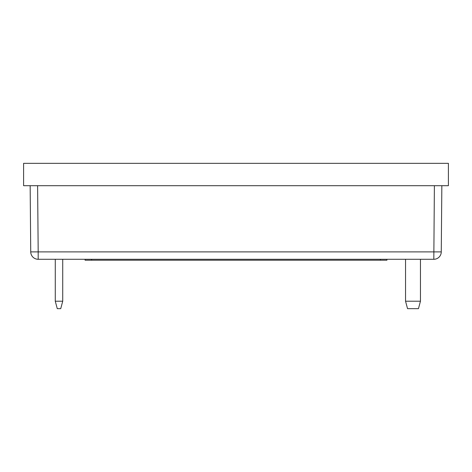 <?xml version="1.0" encoding="UTF-8"?>
<svg xmlns="http://www.w3.org/2000/svg" width="472" height="472" viewBox="0 0 472 472"><rect width="100%" height="100%" fill="white"/><g stroke="black" fill="none" stroke-linecap="round" stroke-linejoin="round"><path stroke-width="0.71" d="M38.185 259.287A7.452 7.452 0 0 1 30.733 251.9L38.185 251.9L38.185 259.287L433.815 259.287L434.393 185.697M30.155 185.697L30.733 251.9L30.155 185.697M37.607 185.697L38.185 251.9L441.267 251.9L441.845 185.697L441.267 251.9A7.452 7.452 0 0 1 433.815 259.287A7.452 7.452 0 0 0 434.346 259.27M440.577 254.974A7.452 7.452 0 0 0 441.243 252.431M418.457 308.664L407.542 308.664L405.548 301.213L420.452 301.213L418.457 308.664M420.452 259.287L420.452 301.213M62.729 259.287L62.729 301.213L55.271 301.213L55.271 259.287M55.271 301.213L57.271 308.664L60.729 308.664L62.729 301.213M23.6 163.336L23.6 185.697L448.4 185.697L448.4 163.336L23.6 163.336M386.916 259.287L386.916 260.219L85.084 260.219L85.084 259.287M91.603 259.287L91.603 260.219M380.397 259.287L380.397 260.219M433.815 259.287A7.452 7.452 0 0 0 441.267 251.9M440.783 254.491A7.452 7.452 0 0 0 440.954 253.989M441.084 253.476A7.452 7.452 0 0 0 441.184 252.957M405.548 259.287L405.548 301.213"/></g></svg>
